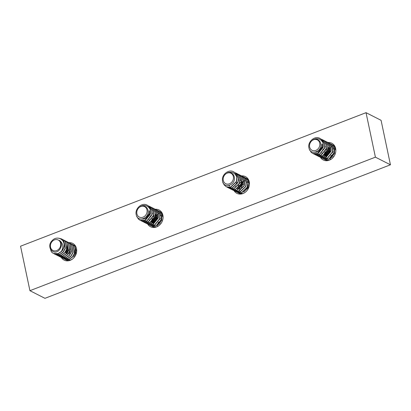 <?xml version="1.0" encoding="UTF-8"?>
<svg xmlns="http://www.w3.org/2000/svg" width="411" height="411" viewBox="0 0 411 411"><rect width="100%" height="100%" fill="white"/><g stroke="black" fill="none" stroke-linecap="round" stroke-linejoin="round"><path stroke-width="0.62" d="M68.894 242.66A9.391 7.984 116.9 0 1 72.675 243.384A9.391 7.984 116.9 0 1 76.61 252.015A9.391 7.984 116.9 0 1 70.23 260.317A9.391 7.984 116.9 0 1 64.173 260.127A9.391 7.984 116.9 0 1 61.388 257.543M155.266 209.276A9.391 7.984 116.9 0 1 159.047 210A9.391 7.984 116.9 0 1 162.982 218.637A9.391 7.984 116.9 0 1 156.601 226.939A9.391 7.984 116.9 0 1 150.544 226.744A9.391 7.984 116.9 0 1 147.76 224.165L147.092 223.769M241.632 175.898A9.391 7.984 116.9 0 1 245.418 176.617A9.391 7.984 116.9 0 1 249.354 185.253A9.391 7.984 116.9 0 1 242.973 193.555A9.391 7.984 116.9 0 1 236.916 193.36A9.391 7.984 116.9 0 1 234.131 190.781M328.009 142.514A9.391 7.984 116.9 0 1 331.79 143.239A9.391 7.984 116.9 0 1 335.725 151.87A9.391 7.984 116.9 0 1 329.339 160.172A9.391 7.984 116.9 0 1 323.287 159.982A9.391 7.984 116.9 0 1 320.503 157.403M375.407 157.161L390.45 164.796L381.074 120.315L366.037 112.676L375.407 157.161L29.926 290.685L44.963 298.324L390.45 164.796M326.57 141.805L328.995 143.372L330.896 146.876L330.865 151.125L325.692 157.475L320.498 157.398A9.391 7.984 116.9 0 1 320.354 157.156M29.926 290.685L20.55 246.204L366.037 112.676M61.378 257.533A9.391 7.984 116.9 0 1 61.188 257.209M326.915 160.244A9.391 7.984 116.9 0 1 326.658 159.699M326.617 159.591A9.391 7.984 116.9 0 1 326.324 158.738M326.288 158.6A9.391 7.984 116.9 0 1 326.108 157.773M326.021 157.089A9.391 7.984 116.9 0 1 325.985 156.103M326.005 155.569A9.391 7.984 116.9 0 1 326.128 154.51M327.983 150.041A9.391 7.984 116.9 0 1 328.399 149.491M328.62 149.224A9.391 7.984 116.9 0 1 329.565 148.263M329.956 147.929A9.391 7.984 116.9 0 1 330.793 147.323M331.184 147.081A9.391 7.984 116.9 0 1 331.456 146.933M331.513 146.902A9.391 7.984 116.9 0 1 331.703 146.804A9.391 7.984 116.9 0 1 332.124 146.604M240.563 193.668A9.391 7.984 116.9 0 1 240.281 193.062M240.235 192.954A9.391 7.984 116.9 0 1 239.947 192.096M239.906 191.958A9.391 7.984 116.9 0 1 239.736 191.146M239.649 190.447A9.391 7.984 116.9 0 1 239.613 189.456M239.634 188.901A9.391 7.984 116.9 0 1 239.716 188.14M241.781 183.188A9.391 7.984 116.9 0 1 241.987 182.926M242.213 182.648A9.391 7.984 116.9 0 1 243.158 181.677M243.564 181.328A9.391 7.984 116.9 0 1 244.401 180.717M245.131 180.285A9.391 7.984 116.9 0 1 245.336 180.182A9.391 7.984 116.9 0 1 245.732 179.997M154.171 227.011A9.391 7.984 116.9 0 1 153.914 226.461M153.873 226.353A9.391 7.984 116.9 0 1 153.58 225.5M153.544 225.362A9.391 7.984 116.9 0 1 153.365 224.534M153.277 223.851A9.391 7.984 116.9 0 1 153.241 222.865M153.262 222.33A9.391 7.984 116.9 0 1 153.385 221.272M155.24 216.803A9.391 7.984 116.9 0 1 155.656 216.253M155.877 215.986A9.391 7.984 116.9 0 1 156.822 215.025M157.218 214.691A9.391 7.984 116.9 0 1 158.05 214.085M158.441 213.843A9.391 7.984 116.9 0 1 158.713 213.694M158.97 213.561A9.391 7.984 116.9 0 1 159.381 213.371M67.281 253.484A9.391 7.984 116.9 0 1 68.914 250.124M59.364 240.348A6.18 5.256 116.9 0 1 61.182 244.211C61.378 246.266 60.813 248.105 59.482 249.734C53.707 256.716 45.719 246.626 52.182 240.579C56.661 235.452 64.666 238.93 64.085 245.552A8.348 7.1 116.9 0 1 61.383 251.414C63.823 246.908 63.15 243.214 59.364 240.348C61.974 243.132 62.051 246.24 59.59 249.667L59.056 250.201M67.019 253.772L67.383 252.421M68.056 251.09L68.94 249.98M67.224 246.199L67.193 249.955L65.662 252.75M67.178 245.614L67.389 250.052L65.858 252.847M75.013 249.59L75.228 254.029L73.692 256.829M52.331 241.314A5.846 4.973 -63.1 0 0 51.555 249.338A5.846 4.973 -63.1 0 0 58.814 249.143A5.846 4.973 -63.1 0 0 59.59 241.113A5.846 4.973 -63.1 0 0 52.331 241.314M64.085 245.552C63.946 247.787 63.109 249.775 61.578 251.517L58.218 253.772L53.368 253.474M61.383 251.414L58.023 253.669L53.271 253.428L51.401 251.897L49.931 247.571M67.923 260.851L67.476 260.636M67.969 260.846L66.716 260.189M70.435 260.235L65.909 259.839M72.588 258.971L70.558 260.035L65.806 259.793L65.149 259.398M71.118 243.759L73.256 245.418L74.663 253.33L72.547 257.086L69.187 259.341L64.342 259.043M70.312 243.399L73.06 245.321L74.468 253.233L72.351 256.988L68.991 259.238L64.239 258.997L63.582 258.601M69.551 242.963L71.689 244.627L73.096 252.539L70.98 256.289L67.62 258.545L62.775 258.247M68.745 242.603L71.493 244.524L72.901 252.436L70.784 256.192L67.425 258.447L62.672 258.2L62.015 257.805M67.985 242.166L70.122 243.831L71.529 251.743L69.413 255.493L66.053 257.748L61.203 257.45M67.178 241.807L69.927 243.728L71.334 251.64L69.218 255.395L65.858 257.651L61.105 257.404L60.448 257.009M66.418 241.37L68.555 243.035L69.962 250.946L67.846 254.697L64.486 256.952L59.636 256.659M65.611 241.01L68.36 242.932L69.767 250.844L67.651 254.599L64.291 256.854L59.538 256.608L58.881 256.212M64.851 240.574L66.988 242.238L68.396 250.15L66.279 253.9L62.919 256.156L58.069 255.863M64.044 240.214L66.793 242.141L68.2 250.052L66.084 253.803L62.724 256.058L57.972 255.812L57.314 255.416M63.284 239.777L65.421 241.442L66.829 249.354L64.712 253.104L61.352 255.359L56.502 255.067M62.477 239.423L65.226 241.344L66.633 249.256L64.517 253.006L61.157 255.262L56.405 255.015L55.747 254.62M61.717 238.981L63.854 240.646L65.262 248.557L63.145 252.313L59.785 254.563L54.935 254.27M58.907 238.221L61.619 238.935L63.659 240.548L65.066 248.46L62.95 252.21L59.59 254.466L54.838 254.219L54.18 253.823M70.317 249.215L70.584 248.984M75.013 245.788L75.465 245.973M74.252 245.346L75.629 246.251M73.446 244.992L75.716 246.405M72.685 244.555L74.823 246.215L76.626 251.917M71.879 244.196L74.627 246.117L76.035 254.029L75.228 255.945M69.212 253.823L70.271 251.034M321.972 144.02L321.983 147.179L318.227 151.916L315.309 152.209M322.167 144.117L322.178 147.282L318.422 152.013L315.216 152.229M328.24 147.2L328.25 150.364L324.13 155.24M328.435 147.302L328.446 150.462L324.69 155.199L323.704 155.507M329.807 147.996L329.817 151.161L325.697 156.031M330.002 148.099L330.012 151.258L326.257 155.995L325.271 156.303M334.508 150.385L334.518 153.544L330.398 158.42M319.758 138.296A8.348 7.1 116.9 0 1 323.061 142.9C320.719 138.61 317.302 137.618 312.807 139.935A6.18 5.256 116.9 0 1 317.004 139.391C318.802 139.93 319.999 141.158 320.595 143.074C323.087 151.335 310.315 156.201 308.974 148.006C307.284 142.057 314.641 135.399 319.758 138.296C321.52 139.247 322.681 140.814 323.257 142.997L323.226 147.246L318.052 153.596L312.761 153.473M319.897 150.822L320.184 149.486L322.111 146.455M324.598 153.211L324.767 152.286M326.159 149.547L326.817 148.844M324.839 152.974L325.204 151.633M325.882 150.292L326.766 149.183M327.731 154.803L327.901 153.878M329.293 151.135L329.951 150.431M332.853 148.828L333.789 148.684M334.246 148.669L334.765 148.705M327.973 154.567L328.338 153.221M329.016 151.885L329.899 150.775M332.91 148.967L333.855 148.792M334.271 148.772L334.842 148.792M309.647 147.03A5.846 4.973 -63.1 0 0 315.812 150.416A5.846 4.973 -63.1 0 0 319.727 143.136A5.846 4.973 -63.1 0 0 313.562 139.75A5.846 4.973 -63.1 0 0 309.647 147.03M323.061 142.9L323.031 147.148L317.857 153.498L312.663 153.421L311.086 152.229L309.658 149.732M327.012 160.706L326.211 160.223M326.118 160.156L325.522 159.632M327.028 160.706L326.103 160.187M326.015 160.12L325.409 159.617M325.327 159.535L324.777 158.908M328.358 160.49L325.296 159.838M331.271 144.189L333.696 145.761L335.597 149.265L335.823 150.822M329.098 160.264L325.199 159.787L324.536 159.391M330.511 143.752L332.324 145.062L334.225 148.566L334.194 152.815L329.021 159.165L323.729 159.042M329.704 143.393L332.129 144.965L334.03 148.469L333.999 152.717L328.826 159.067L323.632 158.99L322.969 158.595M328.944 142.956L330.757 144.271L332.658 147.77L332.627 152.019L327.454 158.369L322.162 158.245M328.137 142.602L330.562 144.169L332.463 147.672L332.432 151.921L327.259 158.271L322.065 158.194L321.402 157.798M327.377 142.16L329.19 143.475L331.091 146.974L331.06 151.222L325.887 157.577L320.595 157.449M320.693 157.5L319.835 157.002M325.805 141.369L327.624 142.679L329.524 146.182L329.494 150.426L324.32 156.781L319.126 156.704L318.376 156.242M325.003 141.009L327.428 142.576L329.329 146.08L329.298 150.328L324.125 156.678L318.931 156.606L318.268 156.211M318.181 156.144L317.575 155.635M324.238 140.572L326.057 141.882L327.957 145.386L327.927 149.635L322.753 155.985L317.559 155.908L316.809 155.445M323.436 140.213L325.861 141.785L327.762 145.283L327.731 149.532L322.558 155.882L317.364 155.81L316.701 155.415M316.614 155.348L316.008 154.839M322.671 139.776L324.49 141.086L326.391 144.59L326.36 148.839L321.186 155.188L315.895 155.06M321.87 139.416L324.294 140.988L326.195 144.487L326.164 148.736L320.991 155.086L315.797 155.014L315.134 154.618M315.047 154.551L314.441 154.043M320.395 138.682L322.923 140.29L324.824 143.793L324.793 148.042L319.619 154.392L314.328 154.264M320.303 138.62L322.727 140.192L324.628 143.696L324.598 147.939L319.424 154.295L314.23 154.217L313.567 153.822M333.645 145.345L334.662 145.962M321.875 153.252L321.9 152.938M322.568 150.303L323.252 148.952M325.003 146.825L325.271 146.593M332.838 144.985L334.718 146.059M332.078 144.549L333.891 145.859L335.751 149.214M314.461 139.283L315.674 138.743M335.284 149.373A12.525 10.65 -63.1 0 0 334.569 150.025M333.115 151.705A12.525 10.65 -63.1 0 0 332.427 152.717M331.174 155.271A12.525 10.65 -63.1 0 0 330.783 156.468M330.362 158.595A12.525 10.65 -63.1 0 0 330.285 159.483M332.026 157.531L331.929 157.089M332.71 156.118L333.187 156.36M229.59 186.044L228.937 185.628M229.785 186.142L229.045 185.659M241.981 181.374L241.606 184.544L237.717 188.608M242.177 181.472L241.802 184.642L237.296 188.875M248.249 184.554L247.874 187.724L243.985 191.788M248.444 184.657L248.074 187.827L243.564 192.055M234.208 172.204A8.348 7.1 116.9 0 1 236.839 177.347C235.071 172.712 231.84 171.248 227.144 172.959A6.18 5.256 116.9 0 1 231.27 173.036A6.18 5.256 116.9 0 1 231.301 173.046C232.986 173.858 233.998 175.271 234.342 177.285C235.75 185.967 222.726 188.911 222.469 180.424C221.58 174.146 229.579 168.525 234.208 172.204C235.801 173.421 236.746 175.168 237.034 177.444L236.484 181.703L230.684 187.288L226.353 186.835M240.163 178.97L240.61 180.676M243.343 181.153L243.548 182.171M238.19 186.573L238.365 185.644M239.757 182.9L240.409 182.201M238.437 186.337L238.806 184.981M239.479 183.65L240.358 182.546M241.324 188.166L241.498 187.236M242.891 184.493L243.543 183.794M246.446 182.196L247.386 182.047M247.843 182.037L248.362 182.068M241.57 187.925L241.94 186.568M242.613 185.238L243.492 184.133M246.502 182.33L247.453 182.16M247.864 182.135L248.439 182.155M223.173 179.664A5.846 4.973 -63.1 0 0 228.742 184.015A5.846 4.973 -63.1 0 0 233.458 177.264A5.846 4.973 -63.1 0 0 227.889 172.918A5.846 4.973 -63.1 0 0 223.173 179.664M236.839 177.347L236.289 181.605L230.489 187.185L226.256 186.784L224.082 184.842L223.188 182.869M240.964 194.059L240.682 193.792M240.897 194.064L240.569 193.776M240.641 194.09L239.803 193.586M240.661 194.09L239.7 193.55M239.608 193.489L239.002 192.98M242.089 193.843L238.894 193.201M244.864 177.552L247.956 179.91L249.426 184.59M242.896 193.586L238.791 193.149L238.133 192.754M244.103 177.115L246.585 179.217L248.003 183.018L247.453 187.277L241.653 192.857L237.327 192.405M243.297 176.761L246.389 179.119L247.807 182.916L247.258 187.175L241.457 192.759L237.224 192.353L236.566 191.958M242.536 176.319L245.018 178.42L246.436 182.222L245.886 186.481L240.086 192.06L235.76 191.608M241.73 175.965L244.822 178.323L246.24 182.119L245.691 186.378L239.89 191.963L235.657 191.562L235 191.161M240.969 175.528L243.451 177.624L244.869 181.426L244.319 185.685L238.519 191.264L234.193 190.812M240.163 175.168L243.255 177.526L244.673 181.323L244.124 185.582L238.323 191.166L234.09 190.766L233.433 190.37M239.402 174.732L241.884 176.828L243.302 180.629L242.752 184.888L236.952 190.468L232.626 190.016M238.596 174.372L241.689 176.73L243.107 180.527L242.557 184.791L236.757 190.37L232.523 189.969L231.866 189.574M231.773 189.507L231.167 188.998M237.835 173.935L240.317 176.031L241.735 179.833L241.185 184.092L235.385 189.671L231.152 189.271L230.401 188.813M237.029 173.576L240.122 175.934L241.54 179.735L240.99 183.994L235.19 189.574L230.956 189.173L230.299 188.777M230.206 188.711L229.6 188.207M236.268 173.139L238.75 175.235L240.168 179.037L239.618 183.296L233.818 188.88L229.585 188.474L228.835 188.017M235.462 172.779L238.555 175.137L239.973 178.939L239.423 183.198L233.623 188.777L229.389 188.377L228.732 187.981M228.639 187.914L228.033 187.411M233.936 172.029L237.183 174.444L238.601 178.24L238.051 182.499L232.251 188.084L227.92 187.632M233.808 171.952L236.988 174.341L238.406 178.143L237.856 182.402L232.056 187.981L227.822 187.58L227.165 187.185M240.173 189.003L240.199 188.685M240.872 186.034L241.55 184.698M243.302 182.571L243.569 182.34M247.237 178.708L248.301 179.355M235.472 186.62L235.498 186.301M236.171 183.645L236.849 182.309M238.601 180.188L238.868 179.956M246.43 178.348L248.357 179.458M245.67 177.912L248.152 180.013L249.41 182.833M227.977 172.687L228.547 172.399M246.821 188.649L247.33 188.906M149.229 210.781L149.239 213.946L145.484 218.678L142.566 218.971M149.424 210.884L149.434 214.044L145.679 218.78L142.473 218.991M155.497 213.967L155.507 217.126L151.387 222.002M155.692 214.064L155.707 217.224L151.947 221.961L150.96 222.274M157.064 214.763L157.074 217.922L152.954 222.798M157.259 214.861L157.274 218.02L153.514 222.757L152.527 223.07M161.764 217.147L161.775 220.311L157.654 225.182M147.015 205.058A8.348 7.1 116.9 0 1 150.318 209.661C147.975 205.372 144.559 204.385 140.064 206.697A6.18 5.256 116.9 0 1 144.261 206.152C146.059 206.692 147.256 207.925 147.852 209.836C150.344 218.097 137.572 222.962 136.231 214.773C134.541 208.819 141.898 202.166 147.015 205.058C148.777 206.014 149.943 207.581 150.513 209.759L150.483 214.008L145.314 220.358L140.017 220.234M147.153 217.583L147.441 216.248L149.373 213.217M151.854 219.972L152.024 219.048M153.416 216.309L154.074 215.605M152.096 219.736L152.46 218.395M153.139 217.054L154.022 215.95M154.988 221.565L155.158 220.64M156.55 217.902L157.208 217.198M160.11 215.595L161.045 215.446M161.508 215.436L162.021 215.467M155.23 221.329L155.594 219.988M156.272 218.647L157.156 217.537M160.167 215.729L161.112 215.559M161.528 215.534L162.104 215.554M136.904 213.792A5.846 4.973 -63.1 0 0 143.069 217.178A5.846 4.973 -63.1 0 0 146.984 209.898A5.846 4.973 -63.1 0 0 140.819 206.512A5.846 4.973 -63.1 0 0 136.904 213.792M150.318 209.661L150.287 213.91L145.114 220.26L139.92 220.183L138.343 218.991L136.92 216.499M154.217 227.447L153.467 226.985M153.38 226.918L152.779 226.399M154.022 227.345L153.36 226.949M153.272 226.887L152.666 226.379M152.584 226.297L152.039 225.67M155.615 227.252L152.553 226.6M158.528 210.956L160.953 212.523L162.854 216.027L163.08 217.589M156.355 227.026L152.455 226.548L151.793 226.153M157.767 210.514L159.586 211.829L161.482 215.333L161.451 219.577L156.283 225.932L150.986 225.803M156.961 210.16L159.386 211.727L161.287 215.23L161.256 219.479L156.082 225.829L150.888 225.757L150.226 225.356M156.201 209.723L158.019 211.033L159.915 214.537L159.884 218.786L154.716 225.136L149.419 225.007M155.394 209.363L157.819 210.935L159.72 214.434L159.689 218.683L154.515 225.033L149.321 224.961L148.659 224.565M154.634 208.927L156.452 210.237L158.348 213.741L158.317 217.989L153.149 224.339L147.852 224.211M153.827 208.567L156.252 210.139L158.153 213.638L158.122 217.887L152.949 224.236L147.95 224.262M153.067 208.13L154.885 209.44L156.781 212.944L156.75 217.193L151.582 223.543L146.383 223.466L145.633 223.009M152.26 207.771L154.685 209.343L156.586 212.847L156.555 217.09L151.382 223.445L146.188 223.368L145.525 222.973M145.437 222.906L144.831 222.402M151.5 207.334L153.318 208.644L155.214 212.148L155.183 216.397L150.015 222.747L144.816 222.67L144.066 222.212M150.693 206.974L153.118 208.547L155.019 212.05L154.988 216.299L149.815 222.649L144.621 222.572L143.958 222.176M143.871 222.11L143.264 221.606M149.933 206.538L151.746 207.848L153.647 211.352L153.616 215.6L148.448 221.95L143.151 221.827M149.126 206.178L151.551 207.75L153.452 211.254L153.421 215.503L148.248 221.853L143.054 221.776L142.391 221.38M142.304 221.318L141.697 220.81M147.652 205.443L150.179 207.052L152.08 210.555L152.049 214.804L146.881 221.154L141.584 221.031M147.559 205.382L149.984 206.954L151.885 210.458L151.854 214.706L146.681 221.056L141.487 220.979L140.824 220.584M160.901 212.107L161.919 212.723M149.131 220.019L149.162 219.7M149.825 217.065L150.508 215.718M152.265 213.586L152.532 213.355M160.095 211.747L161.975 212.821M159.334 211.311L161.153 212.626L163.013 215.975M141.718 206.045L142.93 205.505M162.54 216.135A12.525 10.65 -63.1 0 0 161.826 216.792M160.372 218.467A12.525 10.65 -63.1 0 0 159.684 219.484M158.43 222.032A12.525 10.65 -63.1 0 0 158.04 223.23M157.619 225.356A12.525 10.65 -63.1 0 0 157.541 226.245M159.283 224.298L159.185 223.851M159.966 222.88L160.444 223.127"/></g></svg>
